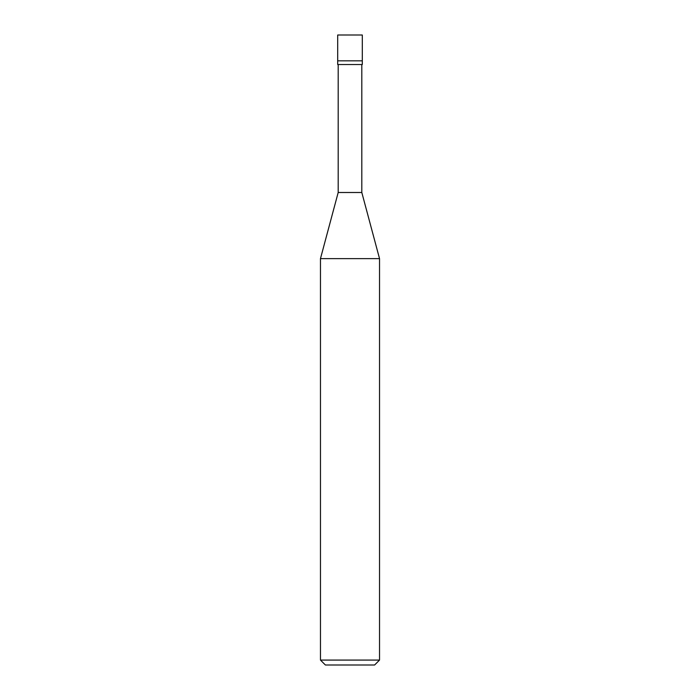 <?xml version="1.0" encoding="UTF-8"?>
<svg xmlns="http://www.w3.org/2000/svg" width="700" height="700" viewBox="0 0 700 700"><rect width="100%" height="100%" fill="white"/><g stroke="black" fill="none" stroke-linecap="round" stroke-linejoin="round"><path stroke-width="1.05" d="M337.697 60.839L362.303 60.839L362.303 35L337.697 35L337.697 60.839L337.697 35L362.303 35L362.303 60.839L337.697 60.839L337.697 64.531L337.697 60.839L362.303 60.839L337.697 60.839M325.395 665L374.605 665L379.531 660.082L379.531 258.624L361.812 192.5L361.812 64.531L361.812 192.5L338.188 192.5L320.469 258.624L320.469 660.082L325.395 665L320.469 660.082L320.469 258.624L338.188 192.5L338.188 64.531L338.188 192.5L361.812 192.5L379.531 258.624L320.469 258.624L379.531 258.624L379.531 660.082L320.469 660.082L379.531 660.082L374.605 665L325.395 665M362.303 64.531L362.303 60.839L362.303 64.531L337.697 64.531L362.303 64.531"/></g></svg>
